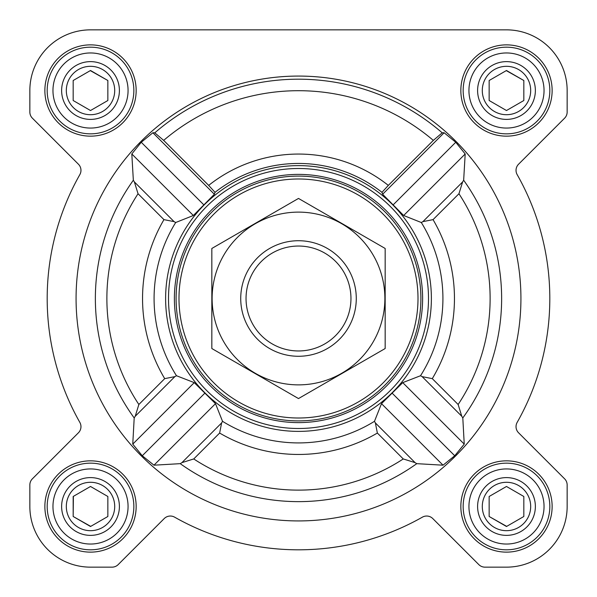 <?xml version="1.0" encoding="UTF-8"?>
<svg xmlns="http://www.w3.org/2000/svg" width="597" height="597" viewBox="0 0 597 597"><rect width="100%" height="100%" fill="white"/><g stroke="black" fill="none" stroke-linecap="round" stroke-linejoin="round"><path stroke-width="0.9" d="M176.466 375.729L174.861 376.632L164.712 378.64A155.959 155.959 0 0 1 163.951 219.636L174.078 221.621L175.682 222.524A144.422 144.422 0 0 0 176.466 375.729L194.256 382.632L215.502 403.654L222.524 421.318L221.621 422.922L219.636 433.049L193.741 458.951A191.622 191.622 0 0 0 403.259 458.951L415.079 462.63L416.766 463.66L443.034 465.19L454.735 455.757L464.242 444.123L462.802 417.952L461.779 416.273L422.139 376.632L432.288 378.64A155.959 155.959 0 0 0 433.049 219.636L422.922 221.621L421.318 222.524L403.654 215.502L382.632 194.256L381.976 192.338A135.049 135.049 0 0 0 215.024 192.338L208.674 185.391A144.437 144.437 0 0 1 388.326 185.391L381.976 192.338M520.927 298.5A222.427 222.427 0 0 0 187.286 105.87A222.427 222.427 0 0 0 187.286 491.13A222.427 222.427 0 0 0 520.927 298.5M461.779 416.273L458.138 404.497A191.622 191.622 0 0 0 458.951 193.741L462.63 181.921L463.66 180.234L465.19 153.966L455.757 142.265L444.123 132.758L442.198 132.825L433.332 140.385L388.326 185.391M208.674 185.391L163.668 140.385L154.802 132.825L152.877 132.758L141.243 142.265L131.81 153.966L133.34 180.234L134.37 181.921L138.049 193.741A191.622 191.622 0 0 0 138.862 404.497L135.22 416.273L134.198 417.952L132.758 444.123L142.265 455.757L153.966 465.19L180.234 463.66L181.921 462.63L193.741 458.951M185.495 228.599A132.877 132.877 0 0 0 262.165 426.318A132.877 132.877 0 0 0 431.377 298.5A132.877 132.877 0 0 0 185.495 228.599M422.139 376.632L420.534 375.729L402.744 382.632L381.498 403.654L374.476 421.318L375.379 422.922L377.364 433.049L403.259 458.951M175.682 222.524L193.346 215.502L214.368 194.256L215.024 192.338M44.872 90.513A45.641 45.641 0 0 1 113.333 50.984A45.641 45.641 0 0 1 113.333 130.042A45.641 45.641 0 0 1 44.872 90.513M44.872 506.487A45.641 45.641 0 0 1 113.333 466.958A45.641 45.641 0 0 1 113.333 546.016A45.641 45.641 0 0 1 44.872 506.487M460.847 506.487A45.641 45.641 0 0 1 529.308 466.958A45.641 45.641 0 0 1 529.308 546.016A45.641 45.641 0 0 1 460.847 506.487M460.847 90.513A45.641 45.641 0 0 1 529.308 50.984A45.641 45.641 0 0 1 529.308 130.042A45.641 45.641 0 0 1 460.847 90.513M29.85 90.513L29.85 112.049A8.664 8.664 0 0 0 32.387 118.176L78.423 164.212A8.664 8.664 0 0 1 79.841 174.615A251.315 251.315 0 0 0 79.841 422.385A8.664 8.664 0 0 1 78.423 432.788L32.387 478.824A8.664 8.664 0 0 0 29.85 484.951L29.85 506.487A60.663 60.663 0 0 0 90.513 567.15L112.049 567.15A8.664 8.664 0 0 0 118.176 564.613L164.212 518.577A8.664 8.664 0 0 1 174.615 517.159A251.315 251.315 0 0 0 422.385 517.159A8.664 8.664 0 0 1 432.788 518.577L478.824 564.613A8.664 8.664 0 0 0 484.951 567.15L506.487 567.15A60.663 60.663 0 0 0 567.15 506.487L567.15 484.951A8.664 8.664 0 0 0 564.613 478.824L518.577 432.788A8.664 8.664 0 0 1 517.159 422.385A251.315 251.315 0 0 0 517.159 174.615A8.664 8.664 0 0 1 518.577 164.212L564.613 118.176A8.664 8.664 0 0 0 567.15 112.049L567.15 90.513A60.663 60.663 0 0 0 506.487 29.85L90.513 29.85A60.663 60.663 0 0 0 29.85 90.513L29.85 112.049M78.423 432.788L32.387 478.824M29.85 484.951L29.85 506.487M90.513 567.15L112.049 567.15M432.788 518.577L478.824 564.613M484.951 567.15L506.487 567.15M567.15 506.487L567.15 484.951M564.613 118.176L518.577 164.212A8.664 8.664 0 0 0 517.159 174.615M567.15 112.049L567.15 90.513M506.487 29.85L392.848 29.85M296.59 29.85L90.513 29.85M193.346 215.502L131.81 153.966M203.711 204.726L141.243 142.265M214.368 194.256L152.877 132.758M454.735 455.757L392.274 393.289M464.242 444.123L402.744 382.632M443.034 465.19L381.498 403.654M444.123 132.758L382.632 194.256M465.19 153.966L403.654 215.502M455.757 142.265L393.289 204.726M194.256 382.632L132.758 444.123M204.726 393.289L142.265 455.757M215.502 403.654L153.966 465.19M178.988 298.5A119.512 119.512 0 0 1 358.252 195.003A119.512 119.512 0 0 1 358.252 401.997A119.512 119.512 0 0 1 178.988 298.5M176.1 298.5A122.4 122.4 0 0 1 359.7 192.503A122.4 122.4 0 0 1 359.7 404.497A122.4 122.4 0 0 1 176.1 298.5M174.391 298.5A124.109 124.109 0 0 1 360.558 191.018A124.109 124.109 0 0 1 360.558 405.982A124.109 124.109 0 0 1 174.391 298.5M168.511 298.5A129.989 129.989 0 0 1 363.498 185.921A129.989 129.989 0 0 1 363.498 411.079A129.989 129.989 0 0 1 168.511 298.5M468.936 90.513A37.551 37.551 0 0 1 525.263 57.991A37.551 37.551 0 0 1 525.263 123.034A37.551 37.551 0 0 1 468.936 90.513M477.6 90.513A28.887 28.887 0 0 1 520.927 65.498A28.887 28.887 0 0 1 520.927 115.527A28.887 28.887 0 0 1 477.6 90.513M463.16 90.513A43.327 43.327 0 0 1 528.151 52.984A43.327 43.327 0 0 1 528.151 128.042A43.327 43.327 0 0 1 463.16 90.513M52.961 90.513A37.551 37.551 0 0 1 109.288 57.991A37.551 37.551 0 0 1 109.288 123.034A37.551 37.551 0 0 1 52.961 90.513M61.625 90.513A28.887 28.887 0 0 1 104.96 65.498A28.887 28.887 0 0 1 104.96 115.527A28.887 28.887 0 0 1 61.625 90.513M47.185 90.513A43.327 43.327 0 0 1 112.176 52.984A43.327 43.327 0 0 1 112.176 128.042A43.327 43.327 0 0 1 47.185 90.513M52.961 506.487A37.551 37.551 0 0 1 109.288 473.966A37.551 37.551 0 0 1 109.288 539.009A37.551 37.551 0 0 1 52.961 506.487M61.625 506.487A28.887 28.887 0 0 1 104.96 481.473A28.887 28.887 0 0 1 104.96 531.502A28.887 28.887 0 0 1 61.625 506.487M47.185 506.487A43.327 43.327 0 0 1 112.176 468.958A43.327 43.327 0 0 1 112.176 544.016A43.327 43.327 0 0 1 47.185 506.487M468.936 506.487A37.551 37.551 0 0 1 525.263 473.966A37.551 37.551 0 0 1 525.263 539.009A37.551 37.551 0 0 1 468.936 506.487M477.6 506.487A28.887 28.887 0 0 1 520.927 481.473A28.887 28.887 0 0 1 520.927 531.502A28.887 28.887 0 0 1 477.6 506.487M463.16 506.487A43.327 43.327 0 0 1 528.151 468.958A43.327 43.327 0 0 1 528.151 544.016A43.327 43.327 0 0 1 463.16 506.487M482.294 90.513A24.193 24.193 0 0 1 518.584 69.558A24.193 24.193 0 0 1 518.584 111.467A24.193 24.193 0 0 1 482.294 90.513M489.152 80.505L489.152 100.52L506.487 110.527L523.823 100.52L523.823 80.505L506.487 70.498L489.152 80.505L489.152 100.52L506.487 110.527M523.823 100.52L523.823 80.505L506.278 70.618M482.294 506.487A24.193 24.193 0 0 1 518.584 485.533A24.193 24.193 0 0 1 518.584 527.442A24.193 24.193 0 0 1 482.294 506.487M489.152 496.48L489.152 516.495L506.487 526.502L523.823 516.495L523.823 496.48L506.487 486.473L489.152 496.48L489.152 516.495L506.696 526.382M66.319 506.487A24.193 24.193 0 0 1 102.609 485.533A24.193 24.193 0 0 1 102.609 527.442A24.193 24.193 0 0 1 66.319 506.487M73.386 496.361L73.177 516.495L90.513 526.502L107.848 516.495L107.848 496.48L90.513 486.473L73.177 496.48L73.177 516.495L90.722 526.382M66.319 90.513A24.193 24.193 0 0 1 102.609 69.558A24.193 24.193 0 0 1 102.609 111.467A24.193 24.193 0 0 1 66.319 90.513M73.177 80.505L73.177 100.52L90.513 110.527L107.848 100.52L107.848 80.505L90.513 70.498L73.177 80.505L73.177 100.52L90.513 110.527M107.848 100.52L107.848 80.505L90.304 70.618M107.848 516.495L107.848 496.48L90.513 486.473M523.823 516.495L523.823 496.48L506.487 486.473M246.039 298.5A52.461 52.461 0 0 1 324.731 253.068A52.461 52.461 0 0 1 324.731 343.932A52.461 52.461 0 0 1 246.039 298.5M240.725 298.5A57.775 57.775 0 0 1 327.387 248.464A57.775 57.775 0 0 1 327.387 348.536A57.775 57.775 0 0 1 240.725 298.5M211.838 248.464L211.838 348.536L298.5 398.565L385.162 348.536L385.162 248.464L298.5 198.435L211.838 248.464M298.5 384.871A86.371 86.371 0 0 0 373.304 255.315A86.371 86.371 0 0 0 223.696 255.315A86.371 86.371 0 0 0 298.5 384.871M462.802 417.952A203.137 203.137 0 0 0 463.66 180.234M154.802 132.825A219.308 219.308 0 0 1 442.198 132.825M133.34 180.234A203.137 203.137 0 0 0 134.198 417.952M180.234 463.66A203.137 203.137 0 0 0 416.766 463.66M222.524 421.318A144.422 144.422 0 0 0 374.476 421.318M420.534 375.729A144.422 144.422 0 0 0 421.318 222.524M163.668 140.385A207.801 207.801 0 0 1 433.332 140.385M458.951 193.741L433.049 219.636M458.138 404.497L432.288 378.64M164.712 378.64L138.862 404.497M163.951 219.636L138.049 193.741M219.636 433.049A155.959 155.959 0 0 0 377.364 433.049M174.078 221.621L134.37 181.921M415.079 462.63L375.379 422.922M462.63 181.921L422.922 221.621M174.861 376.632L135.22 416.273M221.621 422.922L181.921 462.63"/></g></svg>
